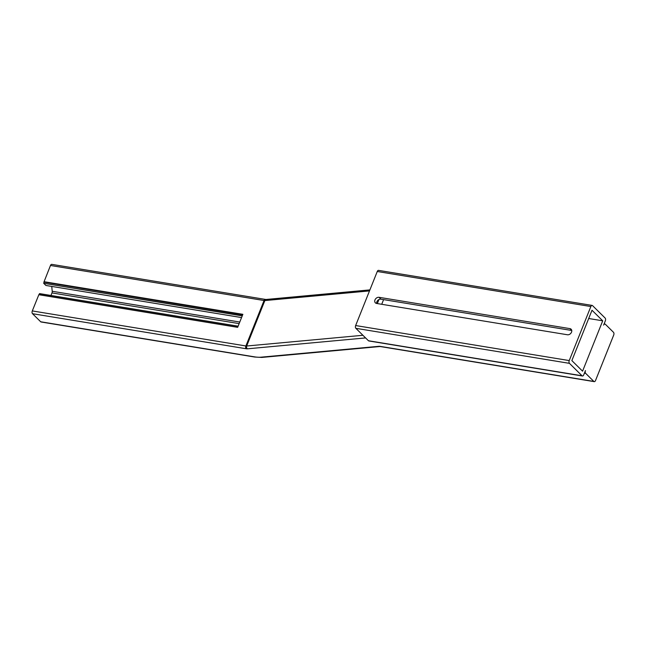 <?xml version="1.0" encoding="UTF-8"?>
<svg xmlns="http://www.w3.org/2000/svg" width="646" height="646" viewBox="0 0 646 646"><rect width="100%" height="100%" fill="white"/><g stroke="black" fill="none" stroke-linecap="round" stroke-linejoin="round"><path stroke-width="0.97" d="M571.524 332.157A3.472 2.673 -45.4 0 0 571.121 329.218A3.472 2.673 -45.4 0 0 569.909 328.62L379.049 297.313A3.472 2.673 -45.4 0 0 375.374 299.171A3.472 2.673 -45.4 0 0 375.383 302.853A3.472 2.673 -45.4 0 0 376.594 303.45L567.454 334.765A3.472 2.673 -45.4 0 0 571.524 332.157M32.3 310.928L245.892 345.965A2.083 1.163 99.3 0 0 246.094 348.735L32.51 313.698A2.083 1.163 -80.7 0 1 32.3 310.928L38.873 294.641L237.688 327.264M238.091 326.254L39.463 293.672L39.075 294.657L237.696 327.239L38.873 294.641M39.463 293.672L238.124 326.182L39.551 293.599M239.141 323.622L51.979 292.921L50.961 295.464M51.979 292.921A2.083 1.163 99.3 0 0 52.213 291.273L239.779 322.039M51.745 286.436L52.213 291.273M241.564 317.574L45.906 285.467L241.564 317.566M242.25 315.862L43.702 283.295L45.906 285.467M43.702 283.295L242.315 315.692M242.71 314.707L44.081 282.124L43.686 283.11M44.081 282.124L242.775 314.537M242.799 314.489L44.065 281.939M44.009 281.882L50.477 265.482A2.083 1.163 -80.7 0 1 51.761 264.359L265.345 299.397A2.083 1.163 99.3 0 0 264.061 300.519L245.892 345.965A2.778 0.848 -158.2 0 0 246.683 346.014L362.923 335.282M41.094 321.991A2.083 1.163 -80.7 0 1 40.698 321.781L254.282 356.818A2.083 1.163 99.3 0 0 254.685 357.028L41.094 321.991M32.51 313.698L40.698 321.781M43.993 281.696L242.864 314.319L237.655 327.336L38.784 294.713M582.442 375.996A2.083 1.163 -80.7 0 0 583.726 374.874L585.446 370.578A2.083 1.163 99.3 0 0 585.656 373.348L593.844 381.431A2.083 1.163 99.3 0 0 594.239 381.641A2.083 1.163 99.3 0 0 595.523 380.518L613.7 335.072A2.083 1.163 99.3 0 0 613.49 332.302L605.302 324.219A2.083 1.163 99.3 0 0 604.906 324.009A2.083 1.163 99.3 0 0 603.622 325.132L605.342 320.828A2.083 1.163 -80.7 0 0 605.132 318.058L592.535 305.623A2.083 1.163 -80.7 0 0 592.132 305.413L378.548 270.375A2.083 1.163 99.3 0 0 377.264 271.498L355.647 325.544A2.083 1.163 99.3 0 0 355.857 328.313L368.454 340.749A2.083 1.163 99.3 0 0 368.858 340.959L582.442 375.996A2.083 1.163 -80.7 0 1 582.046 375.786L569.449 363.351A2.083 1.163 -80.7 0 1 569.239 360.581L590.856 306.535A2.083 1.163 -80.7 0 1 592.132 305.413M582.571 371.167L571.863 360.597L592.002 310.241L602.718 320.812L582.571 371.167M381.721 304.298L383.587 299.615M602.718 320.812L588.7 318.51M571.742 330.477L380.938 299.179A3.472 2.673 -45.4 0 0 377.829 300.342A3.472 2.673 -45.4 0 0 376.65 303.467M571.734 330.421L569.909 328.62M369.908 289.892L266.209 299.461A2.083 1.704 84.7 0 0 264.86 300.568A2.778 0.848 -158.2 0 1 264.061 300.519L50.477 265.482M254.282 356.818A22.917 6.993 -158.2 0 0 260.831 357.198L378.863 346.313A4.861 1.486 21.8 0 1 380.252 346.393L593.844 381.431M380.252 346.393A2.083 1.163 99.3 0 0 380.655 346.603L594.239 381.641M584.42 373.146L585.656 373.348M378.863 346.313A2.083 1.704 84.7 0 0 379.791 346.539L380.655 346.603M364.837 337.172A2.083 1.704 84.7 0 0 365.523 337.931A22.917 6.993 21.8 0 1 365.596 337.923M378.952 299.534L377.337 303.572M260.831 357.198A2.083 1.704 84.7 0 0 261.759 357.432L379.791 346.539M369.504 290.91L264.86 300.568L246.683 346.014A2.083 1.704 84.7 0 0 247.483 348.816L365.523 337.931M246.094 348.735A4.861 1.486 -158.2 0 0 247.483 348.816M590.856 306.535L377.264 271.498M569.239 360.581L355.647 325.544M569.449 363.351L355.857 328.313M582.046 375.786L368.454 340.749M380.938 299.179L379.049 297.313M604.123 323.88L604.906 324.009M261.759 357.432L254.685 357.028M266.209 299.461L265.345 299.397"/></g></svg>
